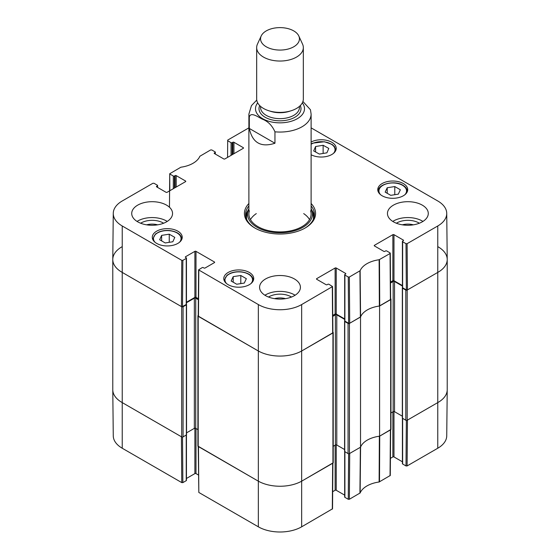 <?xml version="1.0" encoding="UTF-8"?>
<svg xmlns="http://www.w3.org/2000/svg" width="560" height="560" viewBox="0 0 560 560"><rect width="100%" height="100%" fill="white"/><g stroke="black" fill="none" stroke-linecap="round" stroke-linejoin="round"><path stroke-width="0.84" d="M112.777 259.518L112.777 389.697A31.108 17.962 0 0 0 121.891 402.402L181.699 436.926A0.973 0.56 0 0 0 183.071 436.926L183.071 306.747A0.973 0.56 180 0 1 181.699 306.747L121.891 272.216A31.108 17.962 180 0 1 112.777 259.518A31.108 17.962 180 0 1 121.891 246.82M183.071 306.747L186.368 304.843L186.354 304.353M186.459 302.729L194.348 298.172A0.973 0.56 180 0 1 195.72 298.172L198.366 299.705M198.247 315.448L198.198 315.476A0.973 0.56 180 0 0 197.911 315.875L197.911 446.054A0.973 0.56 0 0 0 198.198 446.453L257.999 480.984A31.108 17.962 0 0 0 302.001 480.984L332.934 463.127A0.973 0.56 0 0 0 333.221 462.728L333.221 332.542A0.973 0.56 180 0 1 332.934 332.941L302.001 350.805A31.108 17.962 180 0 1 257.999 350.805L198.198 316.274A0.973 0.56 180 0 1 197.911 315.875M332.878 332.115L332.934 332.15A0.973 0.56 180 0 1 333.221 332.542M332.759 316.372L335.405 314.846A0.973 0.56 180 0 1 336.784 314.846L344.666 319.396M344.771 321.027L344.757 321.51L348.054 323.414L348.054 453.6A0.973 0.56 0 0 0 349.433 453.6L360.528 447.188L360.528 317.009L349.433 323.414A0.973 0.56 180 0 1 348.054 323.414M360.528 317.009A25.277 14.595 180 0 1 379.582 306.012L379.582 436.191L390.677 429.786A0.973 0.56 0 0 0 390.964 429.387L390.964 299.208A0.973 0.56 180 0 1 390.677 299.607L379.582 306.012M390.628 298.781L390.677 298.809A0.973 0.56 180 0 1 390.964 299.208M390.509 283.031L393.155 281.505A0.973 0.56 180 0 1 394.527 281.505L402.409 286.055M402.521 287.686L402.5 288.176L405.804 290.08L405.804 420.259A0.973 0.56 0 0 0 407.176 420.259L438.109 402.402A31.108 17.962 0 0 0 447.223 389.697L447.223 259.518A31.108 17.962 180 0 1 438.109 272.216L407.176 290.08A0.973 0.56 180 0 1 405.804 290.08M438.109 246.82A31.108 17.962 180 0 1 447.223 259.518M197.911 429.618L195.72 428.358A0.973 0.56 0 0 0 194.348 428.358L186.543 432.859M186.543 304.605L186.543 434.784L183.071 436.926M405.804 420.259L402.332 418.117L402.332 287.938M402.332 416.192L394.527 411.684A0.973 0.56 0 0 0 393.155 411.684L390.964 412.951M379.582 436.191A25.277 14.595 0 0 0 360.528 447.188M348.054 453.6L344.589 451.458L344.589 321.272M344.589 449.533L336.784 445.025A0.973 0.56 0 0 0 335.405 445.025L333.221 446.292M274.953 143.248C260.953 147.749 252.399 142.814 249.305 128.443L249.305 117.012C250.663 111.622 257.789 116.823 262.129 119.056C267.89 121.219 272.16 125.475 274.953 131.817L274.953 143.248L249.305 128.443M310.471 109.774L302.911 101.479M293.748 30.905A19.446 11.228 180 0 1 298.788 35.952A19.446 11.228 180 0 1 280 50.071A19.446 11.228 180 0 1 261.212 35.952A19.446 11.228 180 0 1 274.953 28A19.446 11.228 180 0 1 293.748 30.905M298.788 35.952L302.547 44.1A23.331 13.468 180 0 1 303.331 47.565A23.331 13.468 180 0 1 280 61.04A23.331 13.468 180 0 1 256.669 47.565A23.331 13.468 180 0 1 257.453 44.1L261.212 35.952M303.331 47.565L303.331 98.924A23.331 13.468 180 0 1 280 112.399A23.331 13.468 180 0 1 256.669 98.924L256.669 47.565M169.82 190.729L169.715 173.747L180.88 167.216A25.767 14.875 0 0 0 199.871 156.254L210.644 149.94L211.743 149.94L215.103 151.879A0.777 0.448 180 0 1 215.103 152.516L215.103 153.944M169.946 174.069L173.313 176.015L173.313 188.713M174.412 188.076L174.412 176.015A0.777 0.448 180 0 1 173.313 176.015M174.412 176.015L175.098 175.616L175.098 187.677M176.197 187.047L176.197 175.616A0.777 0.448 0 0 0 175.098 175.616M176.197 175.616L185.549 181.013L185.549 181.65A0.777 0.448 0 0 0 185.549 181.013M185.549 181.65L167.125 192.283A0.777 0.448 0 0 1 166.026 192.283L156.674 186.886L156.674 186.249A0.777 0.448 0 0 0 156.674 186.886M156.674 186.249L157.36 185.857L157.36 187.285M182.868 260.351L186.235 258.405L186.235 304.444L182.518 306.586L182.868 260.351L181.769 260.351L122.234 225.981A30.618 17.675 180 0 1 113.267 213.367A30.618 17.675 180 0 1 122.234 200.977L152.894 183.274L154 183.274L157.36 185.22A0.777 0.448 180 0 1 157.36 185.857M185.549 257.376L185.549 256.739A0.777 0.448 0 0 0 185.549 257.376L186.235 257.768A0.777 0.448 180 0 1 186.235 258.405M185.549 256.739L194.894 251.342L194.894 297.381A0.777 0.448 180 0 1 195.993 297.381L195.993 251.342A0.777 0.448 0 0 0 194.894 251.342M195.993 251.342L214.417 261.975L214.417 262.612A0.777 0.448 0 0 0 214.417 261.975M214.417 262.612L205.072 268.009A0.777 0.448 0 0 1 203.966 268.009L203.28 267.617A0.777 0.448 180 0 0 202.181 267.617L198.59 269.871L198.24 316.113L257.999 350.805A31.108 17.962 0 0 0 302.001 350.805L332.885 332.78L332.535 286.538L301.651 304.563A30.618 17.675 180 0 1 258.349 304.563L198.59 269.871M316.708 279.279L316.708 278.649A0.777 0.448 0 0 0 316.708 279.279L326.06 284.683A0.777 0.448 0 0 0 327.159 284.683L327.845 284.284A0.777 0.448 180 0 1 328.944 284.284L332.535 286.538M316.708 278.649L335.132 268.009L335.132 314.048A0.777 0.448 180 0 1 336.231 314.048L336.231 268.009A0.777 0.448 0 0 0 335.132 268.009M336.231 268.009L345.583 273.406L345.583 274.043A0.777 0.448 0 0 0 345.583 273.406M345.583 274.043L344.897 274.442A0.777 0.448 180 0 0 344.897 275.072L348.257 277.018L348.607 323.26L349.706 323.26L360.577 316.883A25.277 14.595 180 0 1 379.365 306.04L390.628 299.446M374.451 245.945L374.451 245.308A0.777 0.448 0 0 0 374.451 245.945L383.803 251.342A0.777 0.448 0 0 0 384.902 251.342L385.588 250.943A0.777 0.448 180 0 1 386.687 250.943L390.054 252.889L390.054 253.519L379.12 259.742A25.767 14.875 0 0 0 360.129 270.704L349.356 277.018L348.257 277.018M374.451 245.308L392.875 234.675L392.875 280.714A0.777 0.448 180 0 1 393.974 280.714L393.974 234.675A0.777 0.448 0 0 0 392.875 234.675M393.974 234.675L403.326 240.072L403.326 240.702A0.777 0.448 0 0 0 403.326 240.072M403.326 240.702L402.64 241.101A0.777 0.448 180 0 0 402.64 241.738L406 243.677L406.35 289.919L407.449 289.919L438.109 272.216A31.108 17.962 0 0 0 447.223 259.406L446.733 213.367A30.618 17.675 180 0 1 437.766 225.981L407.106 243.677L406 243.677M311.108 127.855L437.766 200.977A30.618 17.675 180 0 1 446.733 213.367M227.563 157.388L227.689 140.098L248.892 127.855M227.689 140.728L231.056 142.674L231.056 155.372M232.155 154.735L232.155 142.674A0.777 0.448 180 0 1 231.056 142.674M232.155 142.674L232.841 142.275L232.841 154.343M233.94 153.706L233.94 142.275A0.777 0.448 0 0 0 232.841 142.275M233.94 142.275L243.292 147.672L243.292 148.309A0.777 0.448 0 0 0 243.292 147.672M243.292 148.309L224.868 158.942A0.777 0.448 0 0 1 223.769 158.942L214.417 153.545L214.417 152.915A0.777 0.448 0 0 0 214.417 153.545M214.417 152.915L215.103 152.516M382.151 195.776A14.973 8.645 180 0 1 377.769 189.665A14.973 8.645 180 0 1 392.742 181.02A14.973 8.645 180 0 1 407.715 189.665A14.973 8.645 180 0 1 398.468 197.652A14.973 8.645 180 0 1 382.151 195.776M228.165 284.683A14.973 8.645 180 0 1 223.783 278.565A14.973 8.645 180 0 1 238.756 269.927A14.973 8.645 180 0 1 253.722 278.565A14.973 8.645 180 0 1 244.482 286.552A14.973 8.645 180 0 1 228.165 284.683M156.674 243.404A14.973 8.645 180 0 1 152.285 237.293A14.973 8.645 180 0 1 167.258 228.648A14.973 8.645 180 0 1 182.231 237.293A14.973 8.645 180 0 1 172.991 245.28A14.973 8.645 180 0 1 156.674 243.404M311.108 142.03A14.973 8.645 180 0 1 327.264 140.476A14.973 8.645 180 0 1 336.217 148.386A14.973 8.645 180 0 1 327.264 156.303A14.973 8.645 180 0 1 311.108 154.749M393.428 221.816A20.419 11.788 180 0 1 387.45 213.479A20.419 11.788 180 0 1 407.862 201.691A20.419 11.788 180 0 1 428.281 213.479A20.419 11.788 180 0 1 415.674 224.371A20.419 11.788 180 0 1 393.428 221.816M265.566 295.631A20.419 11.788 180 0 1 259.581 287.301A20.419 11.788 180 0 1 280 275.513A20.419 11.788 180 0 1 300.419 287.301A20.419 11.788 180 0 1 287.812 298.186A20.419 11.788 180 0 1 265.566 295.631M137.697 221.816A20.419 11.788 180 0 1 131.719 213.479A20.419 11.788 180 0 1 152.138 201.691A20.419 11.788 180 0 1 172.55 213.479A20.419 11.788 180 0 1 159.95 224.371A20.419 11.788 180 0 1 137.697 221.816M248.892 203.504A35.581 20.545 0 0 0 254.842 228.004A35.581 20.545 0 0 0 305.158 228.004A35.581 20.545 0 0 0 311.108 203.504M402.353 224.826A12.922 7.462 180 0 1 413.378 224.826M146.622 224.826A12.922 7.462 180 0 1 157.647 224.826M274.491 298.648A12.922 7.462 180 0 1 285.509 298.648M169.253 234.178L174.797 237.377L172.823 241.759L165.207 242.956L159.663 239.75L161.637 235.375L169.253 234.178L169.253 242.319M161.637 235.375L161.637 240.898M387.219 187.747L394.786 186.557L400.365 189.777L398.307 194.152L390.74 195.335L385.161 192.115L387.219 187.747L387.219 193.305M394.786 186.557L394.786 194.705M240.8 275.485L246.344 278.691L244.279 283.08L236.691 284.228L231.147 281.022L233.212 276.626L240.8 275.485L240.8 283.605M233.212 276.626L233.212 282.219M323.127 145.278L328.79 148.414L326.893 152.831L319.354 154.07L313.684 150.941L315.581 146.524L323.127 145.278L323.127 153.454M315.581 146.524L315.581 151.991M248.22 210.147A34.412 19.873 0 0 0 245.707 216.097M314.293 216.097A34.412 19.873 0 0 0 311.78 210.147M248.892 208.621A32.48 18.753 0 0 0 248.024 210.707A32.48 18.753 0 0 0 280 232.764A32.48 18.753 0 0 0 311.976 210.707A32.48 18.753 0 0 0 311.108 208.621M249.375 210.791A31.108 17.962 0 0 0 280 231.917A31.108 17.962 0 0 0 310.625 210.791M256.305 213.605A31.108 17.962 0 0 0 250.467 219.597M309.533 219.597A31.108 17.962 0 0 0 303.695 213.605M406.35 289.919L402.64 287.777L402.64 241.738M402.409 241.416L402.409 287.462A0.777 0.448 0 0 0 402.64 287.777M402.409 285.579L393.974 280.714M392.875 280.714L390.502 282.086M348.607 323.26L344.897 321.118L344.897 275.072M344.666 274.757L344.666 320.796A0.777 0.448 0 0 0 344.897 321.118M344.666 318.92L336.231 314.048M335.132 314.048L332.752 315.42M198.373 298.753L195.993 297.381M194.894 297.381L186.459 302.253M186.235 304.444A0.777 0.448 0 0 0 186.459 304.129L186.459 258.09M113.267 213.367L112.777 259.406A31.108 17.962 0 0 0 121.891 272.216L181.419 306.586L182.518 306.586M419.349 223.223A15.645 9.03 0 0 0 418.929 222.964A15.645 9.03 0 0 0 396.375 223.223M422.954 221.417A20.419 11.788 0 0 0 392.77 221.417M163.625 223.223A15.645 9.03 0 0 0 163.198 222.964A15.645 9.03 0 0 0 140.651 223.223M167.23 221.417A20.419 11.788 0 0 0 137.046 221.417M291.487 297.045A15.645 9.03 0 0 0 291.067 296.786A15.645 9.03 0 0 0 268.513 297.045M295.092 295.239A20.419 11.788 0 0 0 264.908 295.239M311.108 205.933A34.412 19.873 180 0 1 314.412 214.431A34.412 19.873 180 0 1 304.738 228.242M255.262 228.242A34.412 19.873 180 0 1 245.588 214.431A34.412 19.873 180 0 1 248.892 205.933M348.607 453.754L348.257 499.275L349.356 499.275L360.129 492.968A25.767 14.875 180 0 1 379.12 481.999L390.285 475.468L390.628 429.814M348.257 499.275L344.897 497.336L344.897 451.773M344.666 451.626L344.666 497.021A0.777 0.448 0 0 0 344.897 497.336M344.666 495.138L336.231 490.273L336.231 444.864M335.132 445.186L335.132 490.273A0.777 0.448 180 0 1 336.231 490.273M335.132 490.273L332.668 491.694M198.24 446.481L198.821 492.45L258.349 526.82A30.618 17.675 0 0 0 301.651 526.82L332.535 508.809L332.885 463.155M198.457 475.027L195.993 473.599L195.993 428.512M194.894 428.197L194.894 473.599A0.777 0.448 180 0 1 195.993 473.599M194.894 473.599L186.459 478.471M186.235 435.106L186.235 480.669A0.777 0.448 0 0 0 186.459 480.347L186.459 434.959M186.235 480.669L182.868 482.608L182.525 437.087M181.769 482.608L181.419 436.772L121.891 402.402A31.108 17.962 180 0 1 112.777 389.809L113.267 435.848A30.618 17.675 0 0 0 122.234 448.238L181.769 482.608L182.868 482.608M437.766 448.238A30.618 17.675 0 0 0 446.733 435.848L447.223 389.809A31.108 17.962 180 0 1 438.109 402.402L407.449 420.098L407.106 465.941L437.766 448.238L437.766 225.981M406.35 420.42L406 465.941L407.106 465.941M406 465.941L402.64 463.995L402.64 418.432M402.409 418.285L402.409 463.68A0.777 0.448 0 0 0 402.64 463.995M402.409 461.804L393.974 456.932L393.974 411.53M392.875 411.845L392.875 456.932A0.777 0.448 180 0 1 393.974 456.932M392.875 456.932L390.411 458.353M390.628 429.625L379.736 436.1L379.491 481.88M332.885 462.966L302.001 480.984A31.108 17.962 180 0 1 257.999 480.984L198.24 446.299M359.926 493.178L360.374 447.279L349.706 453.439L349.356 499.275M379.12 481.999L379.365 436.219A25.277 14.595 0 0 0 360.577 447.069L360.129 492.968M181.699 306.747L181.699 436.926M122.234 448.238L122.234 225.981M198.198 446.453L198.198 316.274M258.349 526.82L258.349 304.563M194.348 298.172L194.348 428.358M195.72 298.172L195.72 428.358M186.368 304.843L186.368 435.022M390.677 299.607L390.677 429.786M407.176 420.259L407.176 290.08M402.5 288.176L402.5 418.355M349.433 453.6L349.433 323.414M332.934 332.941L332.934 463.127M301.651 526.82L301.651 304.563M335.405 314.846L335.405 445.025M336.784 314.846L336.784 445.025M344.757 321.51L344.757 451.696M393.155 281.505L393.155 411.684M394.527 281.505L394.527 411.684M249.305 117.012A31.108 17.962 180 0 1 248.892 114.093L248.892 213.955M311.108 213.955L311.108 114.093A31.108 17.962 180 0 1 274.953 131.817M302.316 102.858A24.5 14.147 180 0 1 280 122.843A24.5 14.147 180 0 1 257.684 102.858M290.304 111.013A19.446 11.228 180 0 1 269.696 111.013M299.446 106.372L299.446 107.429A19.446 11.228 180 0 1 280 118.65A19.446 11.228 180 0 1 260.554 107.429L260.554 106.372M300.293 105.574A21 12.124 180 0 1 280 120.82A21 12.124 180 0 1 259.707 105.574M155.099 242.333A13.804 7.973 180 0 1 167.258 230.594A13.804 7.973 180 0 1 179.424 242.333M181.846 239.197L181.846 239.246A14.581 8.421 0 0 0 181.846 239.197C181.384 234.738 177.583 231.896 170.45 230.657C166.236 230.146 162.365 230.608 158.823 232.043L155.498 233.989L152.677 239.197A14.581 8.421 0 0 0 152.677 239.246L152.677 239.197M380.576 194.705A13.804 7.973 180 0 1 384.503 184.534A13.804 7.973 180 0 1 402.5 185.297A13.804 7.973 180 0 1 404.901 194.705M378.154 191.569A14.581 8.421 0 0 0 378.154 191.625L378.154 191.569C377.426 184.121 394.429 179.865 402.892 185.262C405.79 186.991 407.267 189.091 407.323 191.569L407.323 191.625A14.581 8.421 0 0 0 407.323 191.569M226.59 283.605A13.804 7.973 180 0 1 237.188 271.922A13.804 7.973 180 0 1 252.077 281.925A13.804 7.973 180 0 1 250.915 283.605M253.337 280.476L253.337 280.525A14.581 8.421 0 0 0 253.337 280.476C252.875 276.017 249.081 273.168 241.941 271.936C237.734 271.425 233.856 271.88 230.314 273.315L226.989 275.268L224.168 280.476A14.581 8.421 0 0 0 224.168 280.525L224.168 280.476M311.108 144.249A13.804 7.973 180 0 1 327.796 142.646A13.804 7.973 180 0 1 334.649 151.578A13.804 7.973 180 0 1 333.41 153.426M335.832 150.29L335.832 150.346A14.581 8.421 0 0 0 335.832 150.29L334.502 146.615L332.157 144.459L324.436 141.757L312.809 143.136L311.108 143.976M248.038 210.672A34.244 19.768 0 0 0 245.805 216.692M314.195 216.692A34.244 19.768 0 0 0 311.962 210.672M248.024 210.707L247.044 213.871A33.481 19.327 0 0 0 246.757 219.576M313.243 219.576A33.481 19.327 0 0 0 312.956 213.871L311.976 210.707M379.736 305.921L379.491 259.623M379.12 259.742L379.365 306.04M390.054 253.519L390.404 299.761M360.577 316.883L360.129 270.704M359.926 270.914L360.374 317.1M349.706 323.26L349.356 277.018M181.769 260.351L181.419 306.586M198.471 316.435L198.821 270.193M332.311 286.86L332.661 333.102M407.449 289.919L407.106 243.677M390.404 429.947L390.054 475.783M332.661 463.281L332.311 509.124M198.821 492.45L198.471 446.614M311.108 114.093L310.471 109.781M256.753 100.079L251.454 105.63L248.892 114.093M215.334 154.077L215.334 152.201M169.463 207.242L169.715 173.747M157.591 187.418L157.591 185.535M390.628 299.439L390.285 253.204"/></g></svg>
